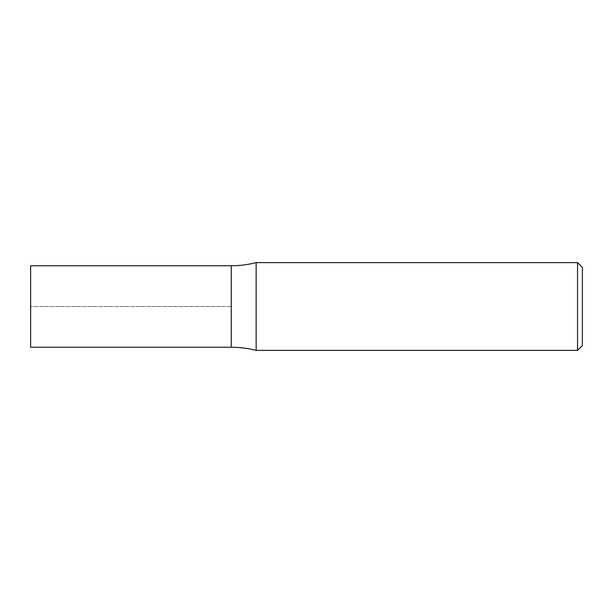 <?xml version="1.0" encoding="UTF-8"?>
<svg xmlns="http://www.w3.org/2000/svg" width="613" height="613" viewBox="0 0 613 613"><rect width="100%" height="100%" fill="white"/><g stroke="black" fill="none" stroke-linecap="round" stroke-linejoin="round"><path stroke-width="0.46" stroke-dasharray="3.06 2.3" d="M30.65 265.751L30.65 347.249M231.27 347.234L231.27 265.766M582.35 267.429L582.35 345.571M577.538 262.617L577.538 350.383M231.27 265.751L231.27 347.249M256.15 262.617L256.15 350.383M231.27 306.5L30.65 306.5L231.27 306.5"/><path stroke-width="0.92" d="M30.65 347.249L30.65 265.751L231.27 265.766L231.27 347.234L30.65 347.249M577.538 262.617L577.538 350.383L582.35 345.571L582.35 267.429L577.538 262.617L256.15 262.617C247.989 264.701 239.691 265.743 231.27 265.751L231.27 347.249C239.691 347.257 247.989 348.299 256.15 350.383L256.15 262.617M577.538 350.383L256.15 350.383"/></g></svg>
